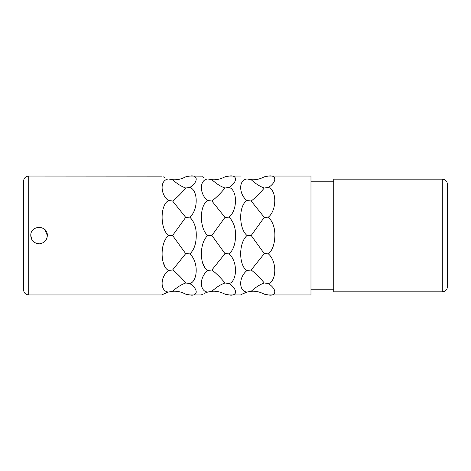 <?xml version="1.0" encoding="UTF-8"?>
<svg xmlns="http://www.w3.org/2000/svg" width="471" height="471" viewBox="0 0 471 471"><rect width="100%" height="100%" fill="white"/><g stroke="black" fill="none" stroke-linecap="round" stroke-linejoin="round"><path stroke-width="0.71" d="M28.719 176.048L28.719 294.952C25.581 294.646 23.856 292.921 23.55 289.783L23.55 181.217C23.856 178.079 25.581 176.354 28.719 176.048L162.154 176.13M246.904 200.452L247.051 200.558C239.144 194.97 238.002 179.963 247.051 178.962C238.579 175.377 238.579 175.377 247.051 178.962C238.579 175.377 238.579 175.377 247.051 178.962L251.178 179.692C255.553 183.714 259.921 186.492 264.284 188.029L268.405 187.405C276.889 190.119 276.889 210.219 268.405 217.131C272.833 221.764 274.982 227.887 274.852 235.5C274.711 244.025 272.562 250.148 268.405 253.869C277.46 261.935 276.324 281.458 268.405 283.595L268.423 283.607C277.525 289.583 276.265 296.506 268.405 294.952L310.978 294.952L310.978 176.048L268.405 176.048C277.454 174.57 276.324 182.719 268.405 187.405L269.595 186.704M230.343 186.681L229.118 187.405C237.037 182.719 238.167 174.57 229.118 176.048L240.61 176.048M229.118 217.131C237.602 210.219 237.602 190.119 229.118 187.405L224.991 188.029C220.634 193.328 216.266 197.655 211.885 201.011L224.991 217.367L211.885 235.5L207.764 235.5C198.703 243.436 199.863 266.716 207.764 270.442C198.709 277.743 199.863 291.761 207.764 292.038C199.286 295.623 199.286 295.623 207.764 292.038L211.885 291.308C216.266 290.895 220.634 291.855 224.991 294.181L229.118 294.952C236.978 296.506 238.238 289.577 229.118 283.595C237.037 281.458 238.167 261.935 229.118 253.869C233.275 250.148 235.423 244.025 235.565 235.5C235.694 227.887 233.545 221.764 229.118 217.131L224.991 217.367M264.284 188.029C259.921 193.328 255.553 197.655 251.178 201.011L247.051 200.558C238.573 205.091 238.567 228.723 247.051 235.5C237.99 243.436 239.15 266.716 247.051 270.442L247.016 270.419M229.118 176.048L224.991 176.819C220.634 179.145 216.266 180.105 211.885 179.692L207.764 178.962C199.286 175.377 199.286 175.377 207.764 178.962C198.715 179.963 199.857 194.97 207.764 200.558L207.617 200.452M204.031 177.573L202.495 176.772M201.441 176.13L189.831 176.048C198.874 174.57 197.749 182.719 189.831 187.405L191.049 186.681M168.33 200.452L172.598 201.011L185.704 217.367L172.598 235.5L168.477 235.5C159.993 228.723 159.993 205.091 168.477 200.558C160.57 194.97 159.428 179.963 168.477 178.962C159.999 175.377 159.999 175.377 168.477 178.962L172.598 179.692C176.978 183.714 181.347 186.492 185.704 188.029L189.831 187.405C198.315 190.119 198.309 210.219 189.831 217.131C194.258 221.764 196.401 227.887 196.272 235.5L196.272 235.494C196.136 244.025 193.987 250.148 189.831 253.869L189.884 253.822M211.885 201.011L207.764 200.558C199.28 205.091 199.28 228.723 207.764 235.5M164.738 177.573L163.207 176.772M30.786 235.5C30.368 224.802 47.754 224.802 47.33 235.5C47.041 239.668 44.922 242.347 40.983 243.542C37.774 244.826 30.856 242.112 30.786 235.5L31.751 239.362M251.178 201.011L264.284 217.367L251.178 235.5L247.051 235.5M268.405 217.131L264.284 217.367M268.405 176.048L264.284 176.819C259.921 179.145 255.553 180.105 251.178 179.692M268.452 283.619L269.771 284.413M211.885 235.5L224.991 253.633L211.885 269.989C216.266 273.345 220.634 277.672 224.991 282.971L229.118 283.595L230.513 284.431M235.182 290.148L235.288 293.286M243.319 293.427L247.04 292.044C238.579 295.623 238.579 295.623 247.051 292.038L251.178 291.308C255.553 290.895 259.921 291.855 264.284 294.181L268.405 294.952M240.728 294.87L241.782 294.228M251.178 235.5L264.284 253.633L251.178 269.989L247.051 270.442C237.996 277.743 239.15 291.761 247.051 292.038M164.738 293.427L168.465 292.044C159.999 295.623 159.999 295.623 168.477 292.038L172.598 291.308C176.978 290.895 181.347 291.855 185.704 294.181L189.831 294.952C197.69 296.506 198.945 289.577 189.831 283.595C197.743 281.458 198.88 261.935 189.831 253.869L185.704 253.633L172.598 269.989C176.978 273.345 181.347 277.672 185.704 282.971L189.831 283.595L191.22 284.431M204.255 266.504L202.489 262.4M201.441 294.87L202.495 294.228M204.025 293.427L207.752 292.044M164.968 266.504L163.201 262.4M162.154 294.87L163.207 294.228M168.477 235.5C159.416 243.436 160.576 266.716 168.477 270.442C159.422 277.743 160.576 291.761 168.477 292.038M251.178 269.989C255.553 273.345 259.921 277.672 264.284 282.971C259.921 284.508 255.553 287.286 251.178 291.308M264.284 253.633L268.405 253.869M264.284 282.971L268.405 283.595M442.281 291.849L333.721 291.849L333.721 179.151L442.281 179.151C445.419 179.457 447.144 181.182 447.45 184.32L447.45 286.68C447.144 289.818 445.419 291.543 442.281 291.849L442.281 179.151M211.885 179.692C216.266 183.714 220.634 186.492 224.991 188.029M224.991 253.633L229.118 253.869M207.764 270.442L211.885 269.989M224.991 282.971C220.634 284.508 216.266 287.286 211.885 291.308M189.831 176.048L185.704 176.819C181.347 179.145 176.978 180.105 172.598 179.692M185.704 188.029C181.347 193.328 176.978 197.655 172.598 201.011M189.831 217.131L185.704 217.367M172.598 235.5L185.704 253.633M168.477 270.442L172.598 269.989M185.704 282.971C181.347 284.508 176.978 287.286 172.598 291.308M46.617 238.856L44.88 241.376M42.661 242.948L39.688 243.748M38.781 243.766L35.949 243.166M34.46 242.377L33.983 242.029M42.172 227.84L44.81 229.56M44.892 229.636L47.33 235.5M229.118 294.952L240.61 294.952M189.831 294.952L201.317 294.952M28.719 294.952L162.03 294.952M310.978 181.217L333.721 181.217M310.978 289.783L333.721 289.783"/></g></svg>
